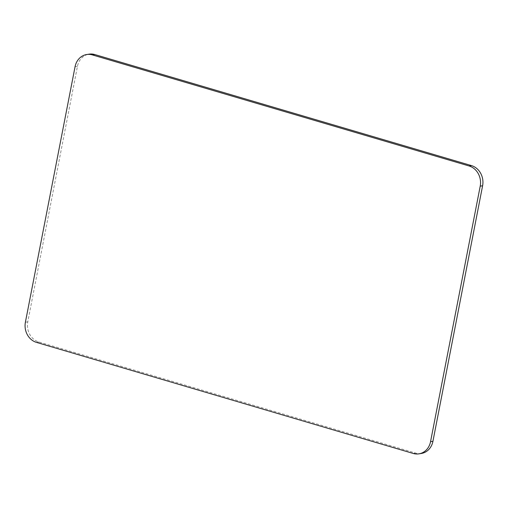 <?xml version="1.0" encoding="UTF-8"?>
<svg xmlns="http://www.w3.org/2000/svg" width="508" height="508" viewBox="0 0 508 508"><rect width="100%" height="100%" fill="white"/><g stroke="black" fill="none" stroke-linecap="round" stroke-linejoin="round"><path stroke-width="0.38" stroke-dasharray="2.54 1.91" d="M421.297 453.479A16.554 14.484 81.1 0 1 415.627 453.092L38.875 342.011A16.554 14.484 81.1 0 1 27.781 321.856L77.451 66.319A16.554 14.484 81.1 0 1 89.084 54.146M36.493 342.386L38.875 342.011M415.627 453.092L413.245 453.466M27.781 321.856L25.4 322.224M75.07 66.694L77.451 66.319"/><path stroke-width="0.76" d="M94.755 54.534L92.373 54.908A16.554 14.484 -98.9 0 0 86.703 54.521L89.084 54.146A16.554 14.484 81.1 0 1 94.755 54.534L471.507 165.614A16.554 14.484 81.1 0 1 482.6 185.776L432.93 441.306A16.554 14.484 81.1 0 1 421.297 453.479L418.916 453.854A16.554 14.484 -98.9 0 0 430.549 441.681L432.93 441.306M482.6 185.776L480.219 186.144L430.549 441.681M418.916 453.854A16.554 14.484 -98.9 0 1 413.245 453.466L36.493 342.386A16.554 14.484 -98.9 0 1 25.4 322.224L75.07 66.694A16.554 14.484 -98.9 0 1 86.703 54.521M92.373 54.908L469.125 165.989L471.507 165.614M480.219 186.144A16.554 14.484 -98.9 0 0 469.125 165.989"/></g></svg>
